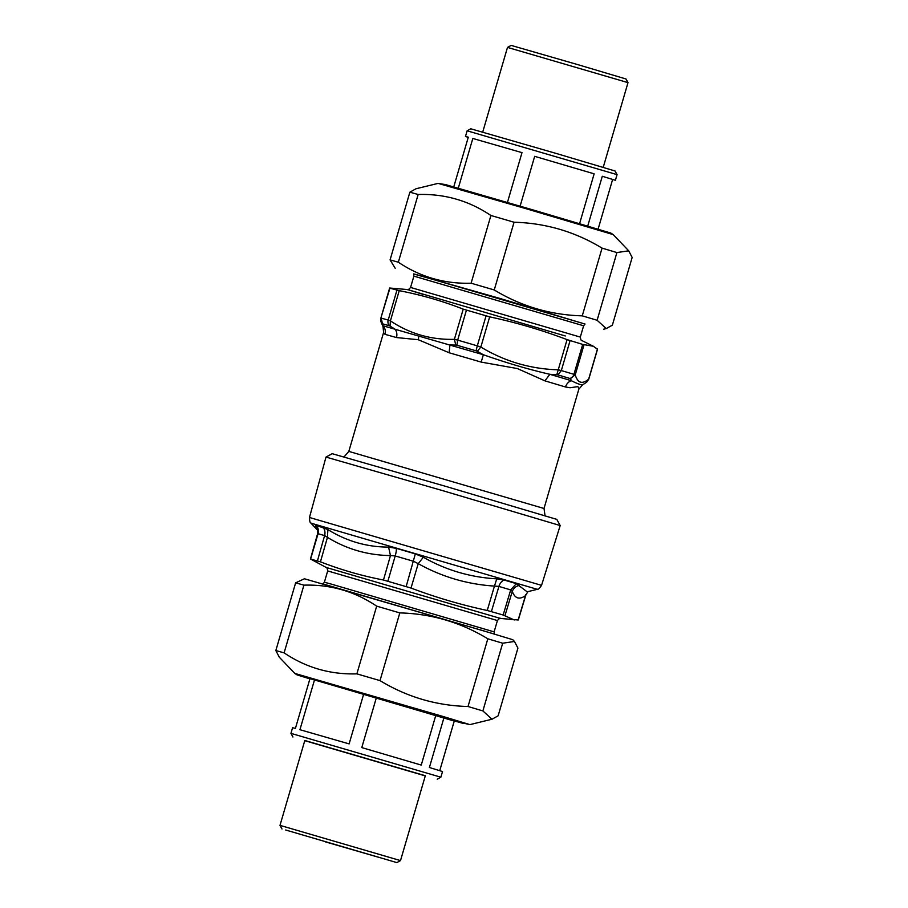 <?xml version="1.0" encoding="UTF-8"?>
<svg xmlns="http://www.w3.org/2000/svg" width="908" height="908" viewBox="0 0 908 908"><rect width="100%" height="100%" fill="white"/><g stroke="black" fill="none" stroke-linecap="round" stroke-linejoin="round"><path stroke-width="1.36" d="M309.469 517.481L325.995 457.076L443.24 490.808L560.179 525.55L541.554 585.354C537.491 591.221 537.627 588.543 537.32 589.326L310.899 523.121C311.058 522.293 309.73 524.62 309.469 517.481L541.554 585.354M514.246 619.96L503.157 615.022L487.244 610.471C461.264 604.921 435.863 597.441 411.018 588.055L383.471 580.019C361.906 575.876 340.909 569.815 320.445 561.825L310.593 559.067L326.188 567.455L500.546 618.45L518.139 619.982L525.494 595.637L527.889 591.63M320.445 561.825L327.447 537.377L324.61 535.572L318.061 533.734L310.593 559.067M310.457 558.953L317.528 533.983L317.335 528.933L315.439 526.095L316.109 525.267A8.842 8.512 105.4 0 1 318.061 533.734L317.528 534.596M387.909 581.12L395.207 555.946L390.474 555.56L388.567 547.093C366.911 547.093 346.686 541.259 327.879 529.58L316.109 525.267M411.018 588.055L418.225 563.652L413.537 561.292L395.207 555.946A8.842 2.191 106.2 0 0 396.297 548.341L388.567 547.093M491.41 611.527L498.923 586.409L494.463 586.08L496.767 578.839C470.469 577.363 445.998 570.167 423.366 557.24L415.331 553.903L396.297 548.341M525.494 594.661L525.494 595.637C519.353 599.961 514.949 598.554 512.282 591.392L510.693 589.916L498.923 586.409A8.842 6.322 106.6 0 1 504.088 580.008L496.767 578.839M315.439 526.095L317.686 530.147M537.32 589.326L527.128 591.812L516.323 583.651L504.088 580.008M504.939 615.749L512.282 591.392C513.485 588.248 515.767 586.273 519.115 585.501M487.244 610.471L494.463 586.08C467.348 584.355 441.935 576.886 418.225 563.652L423.366 557.24M383.471 580.019L390.474 555.56C367.808 555.265 346.799 549.204 327.447 537.377L327.879 529.58M560.179 525.55L556.797 519.376L444.625 486.052L332.18 453.694L325.995 457.076M565.287 335.96L407.454 289.55L389.77 288.029M380.906 321.614L380.861 318.084L389.929 288.188L399.236 290.674C421.13 294.873 442.468 301.025 463.216 309.14L489.673 316.858C516.05 322.488 541.849 330.081 567.069 339.626L582.686 344.404L593.389 346.266L597.248 349.081M396.944 290.163L388.193 320.07L390.406 320.864L390.031 326.086L389.305 325.722A5.891 5.3 -74.2 0 1 388.193 320.07L381.178 318.106L382.472 323.804L389.305 325.722M486.041 315.927L477.302 345.846L457.666 340.125L456.951 345.244L455.793 345.063L454.397 339.331L457.666 340.125L466.417 310.207M477.302 345.846L480.843 347.049L477.256 351.328L476.064 350.817L477.302 345.846M582.686 344.404L573.935 374.323L561.326 370.566L557.887 374.891L556.797 374.72L558.238 369.817L561.326 370.566L570.076 340.648M573.935 374.323L575.229 374.879L570.156 378.545A5.891 4.88 -73.3 0 0 573.935 374.323M588.781 379.124L586.727 382.166L588.781 379.124L597.566 349.081M382.359 323.94L383.04 326.619L380.917 321.659L382.472 323.804M344.053 456.928L348.82 451.401L544.017 508.48L579.032 388.511L577.863 386.626L570.031 387.75L565.514 386.99A8.842 7.673 106.7 0 1 571.348 380.702L570.576 378.829M556.797 374.72L549.862 374.3L544.925 380.849L517.356 368.557L481.195 362.099L483.362 354.733L477.256 351.328M455.793 345.063L449.925 344.983L449.154 352.758L418.259 339.717L396.467 337.549A8.842 7.639 105.9 0 0 394.946 329.116L390.031 326.086M582.868 384.402C582.198 385.469 578.362 384.243 571.348 380.702L549.862 374.3C528.592 369.408 506.426 362.882 483.362 354.733L382.983 325.768C385.162 328.242 385.832 331.102 385.003 334.337L383.641 332.998L383.04 326.619M409.871 192.178L415.989 188.773L438.087 183.382L525.755 208.613L613.206 234.593L628.711 250.812L616.918 252.56L602.061 248.122C575.002 231.699 545.663 223.073 514.053 222.233L490.91 215.491C468.937 200.691 444.682 193.699 418.157 194.494L409.871 192.178L390.077 259.892L398.351 262.208C420.325 277.008 444.579 284.011 471.104 283.205L494.247 289.958C521.306 306.382 550.634 315.008 582.255 315.848L597.112 320.274L606.249 328.571L612.367 325.166L632.161 257.452L628.711 250.812M584.968 324.054L499.525 298.312L413.673 273.966M395.207 268.291L390.077 259.892M514.053 222.233L494.247 289.958M471.104 283.205L490.91 215.491M582.255 315.848L602.061 248.122M616.918 252.56L597.112 320.274M418.157 194.494L398.351 262.208M454.25 721.054L305.485 677.232L454.25 721.077L469.913 724.618L444.579 716.923L294.794 673.407L279.289 657.188L275.839 650.548L284.113 652.863C306.087 667.664 330.342 674.667 356.867 673.861L380.009 680.614C407.068 697.038 436.396 705.675 468.017 706.503L482.874 710.93L492.011 719.227L498.129 715.822L517.923 648.108L514.473 641.468L502.68 643.216L487.823 638.789C460.765 622.355 431.425 613.729 399.815 612.9L376.672 606.147C354.699 591.346 330.444 584.355 303.919 585.149L295.633 582.834L304.418 578.771L482.091 630.39L512.793 639.709L514.473 641.468M502.68 643.216L482.874 710.93M468.017 706.503L487.823 638.789M275.839 650.548L295.633 582.834M303.919 585.149L284.113 652.863M356.867 673.861L376.672 606.147M399.815 612.9L380.009 680.614M534.676 156.335L594.15 173.837L534.676 156.335L520.114 206.139M472.83 138.459L521.998 152.646L472.83 138.459L458.279 188.217M602.288 176.266L615.408 180.295L602.288 176.266L587.737 226.035M468.244 137.358L465.475 136.461L468.301 137.187L453.75 186.923M612.594 179.568L598.1 229.134M521.998 152.646L507.436 202.439M594.15 173.837L579.599 223.618M617.065 174.642L615.068 170.988L555.764 153.316L470.787 128.8L467.132 130.797L617.065 174.642L615.408 180.295M628.007 82.639L625.998 78.985L578.793 64.922L511.147 45.4L507.493 47.398L628.007 82.639L603.23 167.344M310.003 678.514L295.406 728.432L292.592 727.705L290.935 733.358L440.868 777.203L442.525 771.539L429.393 767.51L443.989 717.615M363.699 694.018L349.115 743.89L299.935 729.703L314.531 679.797M454.352 720.725L439.756 770.642M435.851 715.198L421.255 765.081L361.781 747.59L376.366 697.719M304.77 740.656L425.284 775.897M304.816 740.485L425.33 775.727L400.507 860.602L279.993 825.361L304.816 740.485M285.702 830.003L396.853 862.6L285.702 830.003M325.45 841.886L379.033 857.39L325.45 841.886M317.459 560.792L324.61 535.572C325.427 532.36 324.86 529.568 322.919 527.173M406.194 586.455L415.331 553.903M503.157 615.022L510.693 589.916L516.323 583.651M493.169 633.693L324.19 584.275M322.964 583.98L324.383 582.232L330.875 583.98L494.111 631.866L497.425 620.55C499.218 618.541 500.263 617.837 500.546 618.45M324.383 582.232L327.686 570.916L497.425 620.55M463.216 309.14L454.397 339.331C431.096 339.944 409.758 333.781 390.406 320.864L399.236 290.674M567.069 339.626L558.238 369.817C530.465 368.989 504.666 361.395 480.843 347.049L489.673 316.858M597.475 348.99L588.645 379.181C582.198 384.504 577.726 383.074 575.229 374.879L584.06 344.688M456.951 345.244L476.064 350.817M557.887 374.891L570.156 378.545M544.925 380.849L565.514 386.99M449.154 352.758L481.195 362.099M385.003 334.337L396.467 337.549M418.667 336.641A8.842 5.766 -77.6 0 1 418.259 339.717M413.889 276.134L413.639 273.898L419.008 275.328L585.036 324.02L583.617 325.768L413.889 276.134L410.575 287.45C408.782 289.459 407.737 290.163 407.454 289.55L423.843 294.601M583.617 325.768L580.314 337.084L410.575 287.45M580.314 337.084C580.745 339.751 581.245 340.897 581.812 340.545L593.389 346.266M518.309 619.982L525.811 595.137L527.923 591.619M317.709 530.249L310.899 523.121M494.361 634.102L494.111 631.866M327.686 570.916C327.255 568.249 326.755 567.103 326.188 567.455M544.017 508.48L545.038 515.699M380.849 318.118L389.646 288.029M348.82 451.401L383.721 332.044M586.727 382.166L582.425 384.992L578.918 389.123M438.087 183.382L445.544 184.596L534.528 210.361L610.744 233.027L613.206 234.593M603.582 329.229L606.249 328.571M294.794 673.407L297.075 674.905L309.9 678.866M469.913 724.618L492.011 719.227M300.877 675.972L463.398 723.494M467.132 130.797L465.475 136.461M507.493 47.398L482.716 132.103M437.213 779.2L440.868 777.203M292.932 737.012L290.935 733.358M396.853 862.6L400.507 860.602M282.002 829.015L279.993 825.361"/></g></svg>

